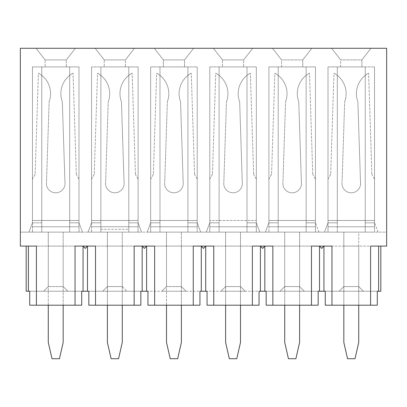 <?xml version="1.0" encoding="UTF-8"?>
<svg xmlns="http://www.w3.org/2000/svg" width="407" height="407" viewBox="0 0 407 407"><rect width="100%" height="100%" fill="white"/><g stroke="black" fill="none" stroke-linecap="round" stroke-linejoin="round"><path stroke-width="0.31" stroke-dasharray="2.04 1.53" d="M128.795 232.122L159.982 232.122L147.181 232.122L150.671 222.817L150.671 226.77L150.671 222.817L150.671 226.77L150.671 222.817L147.181 232.122L150.671 222.817L150.671 66.896L159.982 66.896L159.982 222.817L159.982 66.896L150.671 66.896L159.982 66.896L159.982 222.817L150.671 222.817L150.671 66.896L150.671 222.817L150.671 66.896L187.907 66.896L187.907 222.817L187.907 66.896L197.217 66.896L187.907 66.896L187.907 222.817L197.217 222.817L197.217 66.896L187.907 66.896L197.217 66.896L197.217 222.817L197.217 66.896L197.217 222.817L197.217 179.528L197.217 222.817L187.907 222.817L187.907 66.896L159.982 66.896L187.907 66.896L159.982 66.896L159.982 222.817L150.671 222.817L159.982 222.817L159.982 232.122L159.982 66.896L159.982 232.122L159.982 222.817L159.982 232.122L147.181 232.122L150.671 222.817L159.982 222.817L159.982 232.122L159.982 66.896L159.982 232.122L187.907 232.122L187.907 66.896L187.907 232.122L147.181 232.122L187.907 232.122L187.907 222.817L197.217 222.817L187.907 222.817L187.907 232.122L200.707 232.122L197.217 222.817L200.707 232.122L187.907 232.122L187.907 66.896L187.907 232.122L187.907 222.817L187.907 232.122L200.707 232.122L197.217 222.817L200.707 232.122L128.795 232.122L128.795 66.896L128.795 222.817L138.105 222.817L138.105 66.896L128.795 66.896L138.105 66.896L128.795 66.896L128.795 222.817L128.795 66.896L138.105 66.896L138.105 222.817L138.105 66.896L138.105 222.817L138.105 179.528L138.105 222.817L128.795 222.817L138.105 222.817L128.795 222.817L128.795 232.122L141.595 232.122L138.105 222.817L141.595 232.122L128.795 232.122L128.795 66.896L100.87 66.896L100.87 222.817L100.87 66.896L91.56 66.896L100.87 66.896L100.87 222.817L91.56 222.817L91.56 66.896L100.87 66.896L91.56 66.896L91.56 222.817L91.56 66.896L91.56 222.817L100.87 222.817L100.87 66.896L128.795 66.896L100.87 66.896L128.795 66.896L128.795 232.122L128.795 66.896L128.795 232.122L100.87 232.122L100.87 66.896L100.87 232.122L128.795 232.122L128.795 222.817L128.795 232.122L141.595 232.122L138.105 222.817L141.595 232.122L100.87 232.122L100.87 222.817L91.56 222.817L100.87 222.817L100.87 232.122L88.07 232.122L91.56 222.817L88.07 232.122L100.87 232.122L100.87 66.896L100.87 232.122L100.87 222.817L100.87 232.122L88.07 232.122L91.56 222.817L88.07 232.122L100.87 232.122L69.689 232.122L69.689 66.896L69.689 222.817L69.689 66.896L78.994 66.896L69.689 66.896L69.689 222.817L78.994 222.817L78.994 66.896L69.689 66.896L78.994 66.896L78.994 222.817L78.994 66.896L78.994 222.817L78.994 179.528L78.994 222.817L69.689 222.817L69.689 66.896L41.758 66.896L41.758 222.817L41.758 66.896L32.453 66.896L41.758 66.896L41.758 222.817L32.453 222.817L32.453 66.896L41.758 66.896L32.453 66.896L32.453 222.817L32.453 66.896L32.453 222.817L41.758 222.817L41.758 66.896L69.689 66.896L41.758 66.896L69.689 66.896L69.689 232.122L69.689 222.817L78.994 222.817L69.689 222.817L69.689 232.122L82.484 232.122L78.994 222.817L82.484 232.122L69.689 232.122L69.689 66.896L69.689 232.122L41.758 232.122L41.758 66.896L41.758 232.122L69.689 232.122L69.689 222.817L69.689 232.122L82.484 232.122L78.994 222.817L82.484 232.122L41.758 232.122L41.758 222.817L32.453 222.817L41.758 222.817L41.758 232.122L28.963 232.122L32.453 222.817L28.963 232.122L41.758 232.122L41.758 66.896L41.758 232.122L41.758 222.817L41.758 232.122L28.963 232.122L32.453 222.817L28.963 232.122L100.87 232.122M197.217 220.487L197.217 179.528L197.217 220.487L150.671 220.487L197.217 220.487M78.994 220.487L78.994 179.528L78.994 220.487L32.453 220.487L78.994 220.487M138.105 220.487L138.105 179.528L138.105 220.487L91.56 220.487L138.105 220.487M252.371 305.199L252.371 246.087L272.853 246.087L272.853 305.199L311.482 305.199L311.482 246.087L331.959 246.087L331.959 305.199L370.594 305.199L370.594 246.087L386.65 246.087L386.65 232.122L265.405 232.122L306.13 232.122L265.405 232.122L306.13 232.122L306.13 66.896L306.13 222.817L306.13 66.896L315.44 66.896L306.13 66.896L306.13 222.817L315.44 222.817L315.44 66.896L306.13 66.896L315.44 66.896L315.44 222.817L315.44 66.896L315.44 222.817L315.44 179.528L315.44 222.817L306.13 222.817L306.13 66.896L278.205 66.896L278.205 222.817L278.205 66.896L268.895 66.896L278.205 66.896L278.205 222.817L268.895 222.817L268.895 66.896L278.205 66.896L268.895 66.896L268.895 222.817L268.895 66.896L268.895 222.817L278.205 222.817L278.205 66.896L306.13 66.896L278.205 66.896L306.13 66.896L306.13 232.122L306.13 222.817L315.44 222.817L306.13 222.817L306.13 232.122L306.13 66.896L306.13 232.122L306.13 222.817L306.13 232.122L365.242 232.122L324.516 232.122L365.242 232.122L365.242 66.896L365.242 222.817L365.242 66.896L374.547 66.896L365.242 66.896L365.242 222.817L374.547 222.817L374.547 66.896L365.242 66.896L374.547 66.896L374.547 222.817L374.547 66.896L374.547 222.817L374.547 179.528L374.547 222.817L365.242 222.817L365.242 66.896L337.311 66.896L337.311 222.817L337.311 66.896L328.006 66.896L337.311 66.896L337.311 222.817L328.006 222.817L328.006 66.896L337.311 66.896L328.006 66.896L328.006 222.817L328.006 66.896L328.006 222.817L337.311 222.817L337.311 66.896L365.242 66.896L337.311 66.896L365.242 66.896L365.242 232.122L365.242 222.817L374.547 222.817L365.242 222.817L365.242 232.122L365.242 66.896L365.242 232.122L365.242 222.817L365.242 232.122L386.65 232.122L386.65 246.087L377.014 246.087L386.65 246.087L386.65 48.275L20.35 48.275L20.35 246.087L213.741 246.087L207.316 246.087L213.741 246.087L213.741 305.199L259.061 305.199L259.061 291.234L207.051 291.234L207.051 305.199L213.741 305.199M331.959 246.087L325.539 246.087L331.959 246.087M75.041 305.199L75.041 246.087L95.518 246.087L95.518 305.199L88.828 305.199L88.828 291.234L87.49 291.234L87.49 246.087L89.097 246.087L87.49 246.087L85.277 248.412L83.069 246.087L83.069 291.234L81.731 291.234L81.731 305.199L36.406 305.199L36.406 246.087L20.35 246.087L20.35 232.122L20.35 246.087L148.204 246.087L146.601 246.087L144.388 248.412L142.18 246.087L140.573 246.087L142.18 246.087L142.18 291.234L140.842 291.234L140.842 305.199L134.147 305.199L134.147 246.087L154.629 246.087L154.629 305.199L199.949 305.199L193.259 305.199L193.259 246.087L377.014 246.087L323.931 246.087L323.931 291.234L325.269 291.234L325.269 305.199L331.959 305.199M256.329 220.487L256.329 66.896L247.018 66.896L247.018 222.817L247.018 66.896L256.329 66.896L247.018 66.896L247.018 222.817L256.329 222.817L256.329 66.896L256.329 222.817L256.329 66.896L219.093 66.896L219.093 222.817L219.093 66.896L209.783 66.896L219.093 66.896L219.093 222.817L209.783 222.817L209.783 66.896L219.093 66.896L209.783 66.896L209.783 222.817L209.783 66.896L209.783 222.817L219.093 222.817L219.093 66.896L247.018 66.896L219.093 66.896L247.018 66.896L247.018 222.817L256.329 222.817L256.329 179.528L256.329 220.487L209.783 220.487L256.329 220.487M201.287 291.234L205.713 291.234L205.713 246.087L207.316 246.087L205.713 246.087L203.5 248.412L201.287 246.087L201.287 291.234L147.939 291.234L199.949 291.234L199.949 305.199L147.939 305.199L147.939 291.234L146.601 291.234L146.601 246.087L325.539 246.087L323.931 246.087L321.723 248.412L319.51 246.087L319.51 291.234L323.931 291.234M374.547 220.487L374.547 179.528L374.547 220.487L328.006 220.487L374.547 220.487M315.44 220.487L315.44 179.528L315.44 220.487L268.895 220.487L315.44 220.487M184.534 66.896L163.355 66.896L184.534 66.896L163.355 66.896L184.534 66.896L184.534 59.91L163.355 59.91L184.534 59.91L163.355 59.91L184.534 59.91L184.534 66.896M163.355 66.896L163.355 59.91L154.278 48.275L193.61 48.275L184.534 59.91L193.61 48.275L154.278 48.275L193.61 48.275L184.534 59.91L193.61 48.275L154.278 48.275L163.355 59.91L154.278 48.275L163.355 59.91L163.355 66.896M66.31 66.896L45.136 66.896L66.31 66.896L45.136 66.896L66.31 66.896L66.31 59.91L45.136 59.91L66.31 59.91L45.136 59.91L66.31 59.91L75.387 48.275L36.06 48.275L45.136 59.91L45.136 66.896L45.136 59.91L45.136 66.896L45.136 59.91L36.06 48.275L75.387 48.275L36.06 48.275L45.136 59.91L36.06 48.275L75.387 48.275L66.31 59.91L75.387 48.275L66.31 59.91L66.31 66.896M125.422 66.896L104.243 66.896L125.422 66.896L104.243 66.896L125.422 66.896L125.422 59.91L104.243 59.91L125.422 59.91L104.243 59.91L125.422 59.91L134.498 48.275L95.167 48.275L104.243 59.91L104.243 66.896L104.243 59.91L104.243 66.896L104.243 59.91L95.167 48.275L134.498 48.275L95.167 48.275L104.243 59.91L95.167 48.275L134.498 48.275L125.422 59.91L134.498 48.275L125.422 59.91L125.422 66.896M100.87 229.334L128.795 229.334M187.907 232.122L278.205 232.122L278.205 66.896L278.205 232.122L278.205 222.817L268.895 222.817L278.205 222.817L278.205 232.122L278.205 66.896L278.205 232.122L278.205 222.817L278.205 232.122L247.018 232.122L259.819 232.122L247.018 232.122L247.018 66.896L247.018 232.122L247.018 66.896L247.018 232.122L247.018 222.817L247.018 232.122L219.093 232.122L219.093 66.896L219.093 232.122L219.093 222.817L209.783 222.817L219.093 222.817L219.093 232.122L219.093 66.896L219.093 232.122L219.093 222.817L219.093 232.122L187.907 232.122M20.35 232.122L41.758 232.122L20.35 232.122M256.329 222.817L247.018 222.817L256.329 222.817L259.819 232.122L256.329 222.817L259.819 232.122L256.329 222.817L256.329 226.77L209.783 226.77L209.783 232.122L225.61 232.122L225.61 286.579L225.61 246.087L225.61 286.579L225.61 246.087L225.61 286.579L225.61 246.087L225.61 286.579L225.61 246.087L240.501 246.087L225.61 246.087L240.501 246.087L225.61 246.087L225.61 232.122L225.61 246.087L225.61 232.122L209.783 232.122L225.61 232.122L209.783 232.122L209.783 222.817L206.293 232.122L209.783 222.817L206.293 232.122L209.783 222.817L209.783 232.122L209.783 222.817L209.783 226.77L256.329 226.77L256.329 222.817L256.329 226.77L209.783 226.77L256.329 226.77L256.329 222.817M243.645 66.896L222.466 66.896L243.645 66.896L222.466 66.896L243.645 66.896L243.645 59.91L222.466 59.91L243.645 59.91L222.466 59.91L243.645 59.91L252.722 48.275L213.39 48.275L222.466 59.91L222.466 66.896L222.466 59.91L222.466 66.896L222.466 59.91L213.39 48.275L252.722 48.275L213.39 48.275L222.466 59.91L213.39 48.275L252.722 48.275L243.645 59.91L252.722 48.275L243.645 59.91L243.645 66.896M311.833 48.275L272.502 48.275L311.833 48.275L272.502 48.275L311.833 48.275L302.757 59.91L281.578 59.91L302.757 59.91L281.578 59.91L302.757 59.91L302.757 66.896L281.578 66.896L302.757 66.896L281.578 66.896L302.757 66.896L302.757 59.91L302.757 66.896L302.757 59.91L311.833 48.275M370.94 48.275L331.613 48.275L370.94 48.275L331.613 48.275L370.94 48.275L361.864 59.91L340.69 59.91L361.864 59.91L340.69 59.91L361.864 59.91L361.864 66.896L340.69 66.896L361.864 66.896L340.69 66.896L361.864 66.896L361.864 59.91L361.864 66.896L361.864 59.91L370.94 48.275M328.006 222.817L337.311 222.817L328.006 222.817L324.516 232.122L328.006 222.817L324.516 232.122L328.006 222.817L328.006 232.122L343.829 232.122L343.829 286.579L343.829 246.087L343.829 286.579L343.829 246.087L343.829 286.579L343.829 246.087L343.829 286.579L343.829 246.087L358.725 246.087L343.829 246.087L358.725 246.087L343.829 246.087L343.829 232.122L343.829 246.087L343.829 232.122L328.006 232.122L343.829 232.122L328.006 232.122L328.006 222.817M281.578 66.896L281.578 59.91L272.502 48.275L281.578 59.91L272.502 48.275L281.578 59.91L281.578 66.896M340.69 66.896L340.69 59.91L331.613 48.275L340.69 59.91L331.613 48.275L340.69 59.91L340.69 66.896M268.895 222.817L265.405 232.122L268.895 222.817L265.405 232.122L268.895 222.817L268.895 232.122L284.717 232.122L284.717 286.579L284.717 246.087L284.717 286.579L284.717 246.087L284.717 286.579L284.717 246.087L284.717 286.579L284.717 246.087L299.613 246.087L284.717 246.087L299.613 246.087L284.717 246.087L284.717 232.122L284.717 246.087L284.717 232.122L268.895 232.122L284.717 232.122L268.895 232.122L268.895 222.817M318.93 232.122L315.44 222.817L318.93 232.122M337.311 232.122L337.311 66.896L337.311 232.122M378.037 232.122L374.547 222.817L378.037 232.122M150.671 226.77L150.671 232.122L166.499 232.122L166.499 286.579L166.499 246.087L166.499 286.579L166.499 246.087L166.499 286.579L166.499 246.087L166.499 286.579L166.499 246.087L181.39 246.087L166.499 246.087L181.39 246.087L166.499 246.087L166.499 232.122L166.499 246.087L166.499 232.122L150.671 232.122L166.499 232.122L150.671 232.122L150.671 226.77L150.671 232.122L150.671 226.77L197.217 226.77L150.671 226.77L197.217 226.77L197.217 222.817L197.217 226.77L150.671 226.77M196.968 178.597A1.862 1.862 0 0 1 197.217 179.528A1.862 1.862 0 0 0 196.968 178.597A1.862 1.862 0 0 1 197.217 179.528A1.862 1.862 0 0 0 196.968 178.597L194.78 174.817L196.968 178.597M194.536 173.947A1.862 1.862 0 0 0 194.78 174.817A1.862 1.862 0 0 1 194.536 173.947A1.862 1.862 0 0 0 194.78 174.817A1.862 1.862 0 0 1 194.536 173.947L191.259 73.179L194.536 173.947M180.55 101.801A23.306 23.306 0 0 1 191.259 73.179A23.306 23.306 0 0 0 180.55 101.801A23.306 23.306 0 0 1 191.259 73.179A23.306 23.306 0 0 0 180.55 101.801L183.16 182.163L180.55 101.801M164.728 182.163A9.31 9.31 0 0 0 173.947 192.796A9.31 9.31 0 0 0 183.16 182.163A9.31 9.31 0 0 1 173.947 192.796A9.31 9.31 0 0 1 164.728 182.163A9.31 9.31 0 0 0 173.947 192.796A9.31 9.31 0 0 0 183.16 182.163A9.31 9.31 0 0 1 173.947 192.796A9.31 9.31 0 0 1 164.728 182.163L167.338 101.801L164.728 182.163M156.629 73.179A23.306 23.306 0 0 1 167.338 101.801A23.306 23.306 0 0 0 156.629 73.179A23.306 23.306 0 0 1 167.338 101.801A23.306 23.306 0 0 0 156.629 73.179L153.358 173.947L156.629 73.179M153.108 174.817A1.862 1.862 0 0 0 153.358 173.947A1.862 1.862 0 0 1 153.108 174.817A1.862 1.862 0 0 0 153.358 173.947A1.862 1.862 0 0 1 153.108 174.817L150.921 178.597L153.108 174.817M150.671 179.528A1.862 1.862 0 0 1 150.921 178.597A1.862 1.862 0 0 0 150.671 179.528A1.862 1.862 0 0 1 150.921 178.597A1.862 1.862 0 0 0 150.671 179.528M137.856 178.597A1.862 1.862 0 0 1 138.105 179.528A1.862 1.862 0 0 0 137.856 178.597A1.862 1.862 0 0 1 138.105 179.528A1.862 1.862 0 0 0 137.856 178.597L135.673 174.817L137.856 178.597M135.424 173.947A1.862 1.862 0 0 0 135.673 174.817A1.862 1.862 0 0 1 135.424 173.947A1.862 1.862 0 0 0 135.673 174.817A1.862 1.862 0 0 1 135.424 173.947L132.153 73.179L135.424 173.947M121.439 101.801A23.306 23.306 0 0 1 132.153 73.179A23.306 23.306 0 0 0 121.439 101.801A23.306 23.306 0 0 1 132.153 73.179A23.306 23.306 0 0 0 121.439 101.801L124.049 182.163L121.439 101.801M105.622 182.163A9.31 9.31 0 0 0 114.835 192.796A9.31 9.31 0 0 0 124.049 182.163A9.31 9.31 0 0 1 114.835 192.796A9.31 9.31 0 0 1 105.622 182.163A9.31 9.31 0 0 0 114.835 192.796A9.31 9.31 0 0 0 124.049 182.163A9.31 9.31 0 0 1 114.835 192.796A9.31 9.31 0 0 1 105.622 182.163L108.231 101.801L105.622 182.163M97.517 73.179A23.306 23.306 0 0 1 108.231 101.801A23.306 23.306 0 0 0 97.517 73.179A23.306 23.306 0 0 1 108.231 101.801A23.306 23.306 0 0 0 97.517 73.179L94.246 173.947L97.517 73.179M93.997 174.817A1.862 1.862 0 0 0 94.246 173.947A1.862 1.862 0 0 1 93.997 174.817A1.862 1.862 0 0 0 94.246 173.947A1.862 1.862 0 0 1 93.997 174.817L91.809 178.597L93.997 174.817M91.56 179.528A1.862 1.862 0 0 1 91.809 178.597A1.862 1.862 0 0 0 91.56 179.528A1.862 1.862 0 0 1 91.809 178.597A1.862 1.862 0 0 0 91.56 179.528M91.56 222.817L91.56 232.122L107.387 232.122L107.387 286.579L107.387 246.087L107.387 286.579L107.387 246.087L107.387 286.579L107.387 246.087L107.387 286.579L107.387 246.087L122.283 246.087L107.387 246.087L122.283 246.087L107.387 246.087L107.387 232.122L107.387 246.087L107.387 232.122L91.56 232.122L107.387 232.122L91.56 232.122L91.56 222.817M78.744 178.597A1.862 1.862 0 0 1 78.994 179.528A1.862 1.862 0 0 0 78.744 178.597A1.862 1.862 0 0 1 78.994 179.528A1.862 1.862 0 0 0 78.744 178.597L76.562 174.817L78.744 178.597M76.312 173.947A1.862 1.862 0 0 0 76.562 174.817A1.862 1.862 0 0 1 76.312 173.947A1.862 1.862 0 0 0 76.562 174.817A1.862 1.862 0 0 1 76.312 173.947L73.041 73.179L76.312 173.947M62.327 101.801A23.306 23.306 0 0 1 73.041 73.179A23.306 23.306 0 0 0 62.327 101.801A23.306 23.306 0 0 1 73.041 73.179A23.306 23.306 0 0 0 62.327 101.801L64.937 182.163L62.327 101.801M46.51 182.163A9.31 9.31 0 0 0 55.723 192.796A9.31 9.31 0 0 0 64.937 182.163A9.31 9.31 0 0 1 55.723 192.796A9.31 9.31 0 0 1 46.51 182.163A9.31 9.31 0 0 0 55.723 192.796A9.31 9.31 0 0 0 64.937 182.163A9.31 9.31 0 0 1 55.723 192.796A9.31 9.31 0 0 1 46.51 182.163L49.12 101.801L46.51 182.163M38.406 73.179A23.306 23.306 0 0 1 49.12 101.801A23.306 23.306 0 0 0 38.406 73.179A23.306 23.306 0 0 1 49.12 101.801A23.306 23.306 0 0 0 38.406 73.179L35.134 173.947L38.406 73.179M34.885 174.817A1.862 1.862 0 0 0 35.134 173.947A1.862 1.862 0 0 1 34.885 174.817A1.862 1.862 0 0 0 35.134 173.947A1.862 1.862 0 0 1 34.885 174.817L32.702 178.597L34.885 174.817M32.453 179.528A1.862 1.862 0 0 1 32.702 178.597A1.862 1.862 0 0 0 32.453 179.528A1.862 1.862 0 0 1 32.702 178.597A1.862 1.862 0 0 0 32.453 179.528M32.453 222.817L32.453 232.122L48.275 232.122L48.275 286.579L48.275 246.087L48.275 286.579L48.275 246.087L48.275 286.579L48.275 246.087L48.275 286.579L48.275 246.087L63.171 246.087L48.275 246.087L63.171 246.087L48.275 246.087L48.275 232.122L48.275 246.087L48.275 232.122L32.453 232.122L48.275 232.122L32.453 232.122L32.453 222.817M256.079 178.597A1.862 1.862 0 0 1 256.329 179.528A1.862 1.862 0 0 0 256.079 178.597A1.862 1.862 0 0 1 256.329 179.528A1.862 1.862 0 0 0 256.079 178.597L253.892 174.817L256.079 178.597M253.642 173.947A1.862 1.862 0 0 0 253.892 174.817A1.862 1.862 0 0 1 253.642 173.947A1.862 1.862 0 0 0 253.892 174.817A1.862 1.862 0 0 1 253.642 173.947L250.371 73.179L253.642 173.947M239.662 101.801A23.306 23.306 0 0 1 250.371 73.179A23.306 23.306 0 0 0 239.662 101.801A23.306 23.306 0 0 1 250.371 73.179A23.306 23.306 0 0 0 239.662 101.801L242.272 182.163L239.662 101.801M223.84 182.163A9.31 9.31 0 0 0 233.053 192.796A9.31 9.31 0 0 0 242.272 182.163A9.31 9.31 0 0 1 233.053 192.796A9.31 9.31 0 0 1 223.84 182.163A9.31 9.31 0 0 0 233.053 192.796A9.31 9.31 0 0 0 242.272 182.163A9.31 9.31 0 0 1 233.053 192.796A9.31 9.31 0 0 1 223.84 182.163L226.45 101.801L223.84 182.163M215.741 73.179A23.306 23.306 0 0 1 226.45 101.801A23.306 23.306 0 0 0 215.741 73.179A23.306 23.306 0 0 1 226.45 101.801A23.306 23.306 0 0 0 215.741 73.179L212.464 173.947L215.741 73.179M212.22 174.817A1.862 1.862 0 0 0 212.464 173.947A1.862 1.862 0 0 1 212.22 174.817A1.862 1.862 0 0 0 212.464 173.947A1.862 1.862 0 0 1 212.22 174.817L210.032 178.597L212.22 174.817M209.783 179.528A1.862 1.862 0 0 1 210.032 178.597A1.862 1.862 0 0 0 209.783 179.528A1.862 1.862 0 0 1 210.032 178.597A1.862 1.862 0 0 0 209.783 179.528M315.191 178.597A1.862 1.862 0 0 1 315.44 179.528A1.862 1.862 0 0 0 315.191 178.597A1.862 1.862 0 0 1 315.44 179.528A1.862 1.862 0 0 0 315.191 178.597L313.003 174.817L315.191 178.597M312.754 173.947A1.862 1.862 0 0 0 313.003 174.817A1.862 1.862 0 0 1 312.754 173.947A1.862 1.862 0 0 0 313.003 174.817A1.862 1.862 0 0 1 312.754 173.947L309.483 73.179L312.754 173.947M298.769 101.801A23.306 23.306 0 0 1 309.483 73.179A23.306 23.306 0 0 0 298.769 101.801A23.306 23.306 0 0 1 309.483 73.179A23.306 23.306 0 0 0 298.769 101.801L301.378 182.163L298.769 101.801M282.951 182.163A9.31 9.31 0 0 0 292.165 192.796A9.31 9.31 0 0 0 301.378 182.163A9.31 9.31 0 0 1 292.165 192.796A9.31 9.31 0 0 1 282.951 182.163A9.31 9.31 0 0 0 292.165 192.796A9.31 9.31 0 0 0 301.378 182.163A9.31 9.31 0 0 1 292.165 192.796A9.31 9.31 0 0 1 282.951 182.163L285.561 101.801L282.951 182.163M274.847 73.179A23.306 23.306 0 0 1 285.561 101.801A23.306 23.306 0 0 0 274.847 73.179A23.306 23.306 0 0 1 285.561 101.801A23.306 23.306 0 0 0 274.847 73.179L271.576 173.947L274.847 73.179M271.327 174.817A1.862 1.862 0 0 0 271.576 173.947A1.862 1.862 0 0 1 271.327 174.817A1.862 1.862 0 0 0 271.576 173.947A1.862 1.862 0 0 1 271.327 174.817L269.144 178.597L271.327 174.817M268.895 179.528A1.862 1.862 0 0 1 269.144 178.597A1.862 1.862 0 0 0 268.895 179.528A1.862 1.862 0 0 1 269.144 178.597A1.862 1.862 0 0 0 268.895 179.528M374.298 178.597A1.862 1.862 0 0 1 374.547 179.528A1.862 1.862 0 0 0 374.298 178.597A1.862 1.862 0 0 1 374.547 179.528A1.862 1.862 0 0 0 374.298 178.597L372.115 174.817L374.298 178.597M371.866 173.947A1.862 1.862 0 0 0 372.115 174.817A1.862 1.862 0 0 1 371.866 173.947A1.862 1.862 0 0 0 372.115 174.817A1.862 1.862 0 0 1 371.866 173.947L368.594 73.179L371.866 173.947M357.88 101.801A23.306 23.306 0 0 1 368.594 73.179A23.306 23.306 0 0 0 357.88 101.801A23.306 23.306 0 0 1 368.594 73.179A23.306 23.306 0 0 0 357.88 101.801L360.49 182.163L357.88 101.801M342.063 182.163A9.31 9.31 0 0 0 351.277 192.796A9.31 9.31 0 0 0 360.49 182.163A9.31 9.31 0 0 1 351.277 192.796A9.31 9.31 0 0 1 342.063 182.163A9.31 9.31 0 0 0 351.277 192.796A9.31 9.31 0 0 0 360.49 182.163A9.31 9.31 0 0 1 351.277 192.796A9.31 9.31 0 0 1 342.063 182.163L344.673 101.801L342.063 182.163M333.959 73.179A23.306 23.306 0 0 1 344.673 101.801A23.306 23.306 0 0 0 333.959 73.179A23.306 23.306 0 0 1 344.673 101.801A23.306 23.306 0 0 0 333.959 73.179L330.688 173.947L333.959 73.179M330.438 174.817A1.862 1.862 0 0 0 330.688 173.947A1.862 1.862 0 0 1 330.438 174.817A1.862 1.862 0 0 0 330.688 173.947A1.862 1.862 0 0 1 330.438 174.817L328.256 178.597L330.438 174.817M328.006 179.528A1.862 1.862 0 0 1 328.256 178.597A1.862 1.862 0 0 0 328.006 179.528A1.862 1.862 0 0 1 328.256 178.597A1.862 1.862 0 0 0 328.006 179.528M284.717 305.199L284.717 342.435L284.717 286.579L284.717 342.435L288.441 358.725L295.889 358.725L299.613 342.435L299.613 232.122L315.44 232.122L315.44 226.77L268.895 226.77L315.44 226.77L315.44 222.817L315.44 226.77L268.895 226.77L315.44 226.77L315.44 222.817L315.44 232.122L315.44 226.77L315.44 232.122L299.613 232.122L315.44 232.122L299.613 232.122L299.613 286.579L299.613 246.087L299.613 286.579L299.613 246.087L299.613 286.579L299.613 246.087L299.613 286.579L284.717 286.579L280.067 291.234L304.268 291.234L280.067 291.234L304.268 291.234L280.067 291.234L284.717 286.579L299.613 286.579L284.717 286.579L280.067 291.234L284.717 286.579L299.613 286.579L304.268 291.234L299.613 286.579L304.268 291.234L299.613 286.579L299.613 342.435L299.613 305.199M166.499 305.199L166.499 342.435L166.499 286.579L161.844 291.234L166.499 286.579L161.844 291.234L166.499 286.579L166.499 342.435L170.223 358.725L177.666 358.725L181.39 342.435L181.39 232.122L197.217 232.122L197.217 222.817L197.217 232.122L197.217 226.77L197.217 232.122L181.39 232.122L197.217 232.122L181.39 232.122L181.39 286.579L181.39 246.087L181.39 286.579L181.39 246.087L181.39 286.579L181.39 246.087L181.39 286.579L166.499 286.579L181.39 286.579L186.045 291.234L181.39 286.579L166.499 286.579L181.39 286.579L186.045 291.234L161.844 291.234L186.045 291.234L181.39 286.579L181.39 342.435L181.39 305.199M48.275 305.199L48.275 342.435L48.275 286.579L43.62 291.234L48.275 286.579L43.62 291.234L48.275 286.579L48.275 342.435L51.999 358.725L59.447 358.725L63.171 342.435L63.171 232.122L78.994 232.122L78.994 226.77L32.453 226.77L78.994 226.77L78.994 222.817L78.994 226.77L32.453 226.77L78.994 226.77L78.994 222.817L78.994 232.122L78.994 226.77L78.994 232.122L63.171 232.122L78.994 232.122L63.171 232.122L63.171 286.579L63.171 246.087L63.171 286.579L63.171 246.087L63.171 286.579L63.171 246.087L63.171 286.579L48.275 286.579L63.171 286.579L67.827 291.234L63.171 286.579L48.275 286.579L63.171 286.579L67.827 291.234L43.62 291.234L67.827 291.234L63.171 286.579L63.171 342.435L63.171 305.199M107.387 305.199L107.387 342.435L111.111 358.725L118.559 358.725L122.283 342.435L122.283 232.122L138.105 232.122L138.105 226.77L91.56 226.77L138.105 226.77L138.105 222.817L138.105 226.77L91.56 226.77L138.105 226.77L138.105 222.817L138.105 232.122L138.105 226.77L138.105 232.122L122.283 232.122L138.105 232.122L122.283 232.122L122.283 286.579L122.283 246.087L122.283 286.579L122.283 246.087L122.283 286.579L122.283 246.087L122.283 286.579L126.933 291.234L102.732 291.234L107.387 286.579L122.283 286.579L107.387 286.579L122.283 286.579L126.933 291.234L122.283 286.579L107.387 286.579L102.732 291.234L126.933 291.234L102.732 291.234L107.387 286.579L102.732 291.234L126.933 291.234L122.283 286.579L122.283 305.199M225.61 305.199L225.61 286.579L220.955 291.234L225.61 286.579L225.61 342.435L229.334 358.725L236.777 358.725L240.501 342.435L240.501 232.122L256.329 232.122L256.329 226.77L256.329 232.122L256.329 226.77L256.329 232.122L240.501 232.122L256.329 232.122L240.501 232.122L240.501 286.579L240.501 246.087L240.501 286.579L240.501 246.087L240.501 286.579L240.501 246.087L240.501 286.579L225.61 286.579L240.501 286.579L225.61 286.579L220.955 291.234L245.156 291.234L220.955 291.234L245.156 291.234L220.955 291.234L225.61 286.579L240.501 286.579L245.156 291.234L240.501 286.579L245.156 291.234L240.501 286.579L240.501 305.199M343.829 305.199L343.829 286.579L339.173 291.234L343.829 286.579L343.829 342.435L347.553 358.725L355.001 358.725L358.725 342.435L358.725 232.122L374.547 232.122L374.547 226.77L328.006 226.77L374.547 226.77L374.547 222.817L374.547 226.77L328.006 226.77L374.547 226.77L374.547 222.817L374.547 232.122L374.547 226.77L374.547 232.122L358.725 232.122L374.547 232.122L358.725 232.122L358.725 286.579L358.725 246.087L358.725 286.579L358.725 246.087L358.725 286.579L358.725 246.087L358.725 286.579L343.829 286.579L358.725 286.579L343.829 286.579L339.173 291.234L363.38 291.234L339.173 291.234L363.38 291.234L339.173 291.234L343.829 286.579L358.725 286.579L363.38 291.234L358.725 286.579L363.38 291.234L358.725 286.579L358.725 305.199M26.17 246.087L26.17 291.234L28.378 291.234L28.378 246.087L29.986 246.087L26.17 246.087L28.378 246.087M36.406 305.199L29.716 305.199L29.716 291.234L28.378 291.234M87.49 291.234L83.069 291.234M146.601 291.234L142.18 291.234M88.828 305.199L140.842 305.199L88.828 305.199M88.828 291.234L140.842 291.234L88.828 291.234M29.716 305.199L81.731 305.199L29.716 305.199M29.716 291.234L81.731 291.234L29.716 291.234M134.147 305.199L95.518 305.199M193.259 305.199L154.629 305.199M161.844 291.234L186.045 291.234L161.844 291.234M43.62 291.234L67.827 291.234L43.62 291.234M264.82 291.234L264.82 246.087L266.427 246.087L264.82 246.087L262.612 248.412L260.399 246.087L260.399 291.234L266.158 291.234L266.158 305.199L272.853 305.199M380.83 246.087L380.83 291.234L378.622 291.234L378.622 246.087L377.014 246.087L380.83 246.087L378.622 246.087M370.594 305.199L377.284 305.199L377.284 291.234L378.622 291.234M311.482 305.199L318.172 305.199L318.172 291.234L319.51 291.234M205.713 291.234L260.399 291.234M318.172 291.234L266.158 291.234L318.172 291.234M377.284 291.234L325.269 291.234L377.284 291.234M318.172 305.199L266.158 305.199L318.172 305.199M377.284 305.199L325.269 305.199L377.284 305.199M259.061 305.199L207.051 305.199L259.061 305.199M358.725 342.435L358.725 286.579L358.725 342.435L355.001 358.725L358.725 342.435M343.829 286.579L343.829 342.435L347.553 358.725L355.001 358.725L347.553 358.725L343.829 342.435L343.829 286.579M240.501 342.435L240.501 286.579L240.501 342.435L236.777 358.725L240.501 342.435M225.61 286.579L225.61 342.435L229.334 358.725L236.777 358.725L229.334 358.725L225.61 342.435L225.61 286.579M122.283 342.435L122.283 286.579L122.283 342.435L118.559 358.725L122.283 342.435M107.387 286.579L107.387 342.435L111.111 358.725L118.559 358.725L111.111 358.725L107.387 342.435L107.387 286.579M59.447 358.725L63.171 342.435L59.447 358.725L51.999 358.725L59.447 358.725M48.275 342.435L51.999 358.725L48.275 342.435M177.666 358.725L181.39 342.435L177.666 358.725L170.223 358.725L177.666 358.725M166.499 342.435L170.223 358.725L166.499 342.435M295.889 358.725L299.613 342.435L295.889 358.725L288.441 358.725L295.889 358.725M284.717 342.435L288.441 358.725L284.717 342.435"/><path stroke-width="0.61" d="M311.482 305.199L311.482 246.087L331.959 246.087L331.959 305.199L325.269 305.199L325.269 291.234L318.172 291.234L318.172 305.199L266.158 305.199L266.158 291.234L259.061 291.234L259.061 305.199L207.051 305.199L207.051 291.234L201.287 291.234L201.287 246.087L203.5 248.412L205.713 246.087L205.713 291.234M380.83 246.087L380.83 291.234L377.284 291.234L377.284 305.199L370.594 305.199L370.594 246.087L386.65 246.087L386.65 48.275L20.35 48.275L20.35 246.087L36.406 246.087L36.406 305.199L81.731 305.199L81.731 291.234L88.828 291.234L88.828 305.199L140.842 305.199L140.842 291.234L147.939 291.234L147.939 305.199L199.949 305.199L199.949 291.234L201.287 291.234M252.371 305.199L252.371 246.087L272.853 246.087L272.853 305.199M75.041 305.199L75.041 246.087L95.518 246.087L95.518 305.199M134.147 305.199L134.147 246.087L154.629 246.087L154.629 305.199M193.259 305.199L193.259 246.087L213.741 246.087L213.741 305.199M146.601 291.234L146.601 246.087L144.388 248.412L142.18 246.087L142.18 291.234M28.378 246.087L28.378 291.234L26.17 291.234L26.17 246.087M370.594 305.199L331.959 305.199M83.069 291.234L83.069 246.087L85.277 248.412L87.49 246.087L87.49 291.234M28.378 291.234L29.716 291.234L29.716 305.199L36.406 305.199M260.399 291.234L260.399 246.087L262.612 248.412L264.82 246.087L264.82 291.234M323.931 291.234L323.931 246.087L321.723 248.412L319.51 246.087L319.51 291.234M378.622 246.087L378.622 291.234M343.829 305.199L343.829 342.435L347.553 358.725L355.001 358.725L358.725 342.435L358.725 305.199M225.61 305.199L225.61 342.435L229.334 358.725L236.777 358.725L240.501 342.435L240.501 305.199M107.387 305.199L107.387 342.435L111.111 358.725L118.559 358.725L122.283 342.435L122.283 305.199M48.275 305.199L48.275 342.435L51.999 358.725L59.447 358.725L63.171 342.435L63.171 305.199M166.499 305.199L166.499 342.435L170.223 358.725L177.666 358.725L181.39 342.435L181.39 305.199M284.717 305.199L284.717 342.435L288.441 358.725L295.889 358.725L299.613 342.435L299.613 305.199"/></g></svg>
